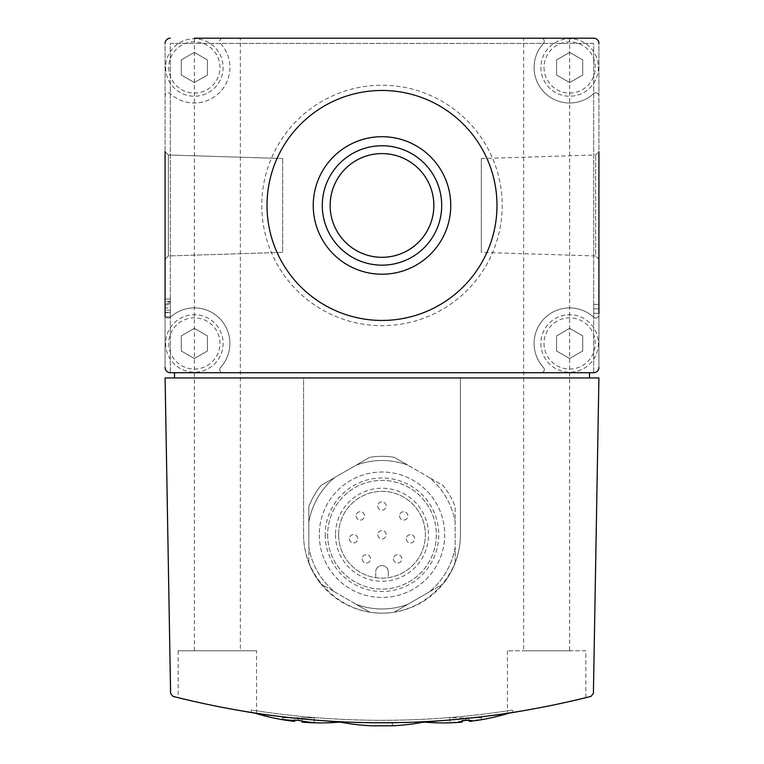 <?xml version="1.0" encoding="UTF-8"?>
<svg xmlns="http://www.w3.org/2000/svg" width="764" height="764" viewBox="0 0 764 764"><rect width="100%" height="100%" fill="white"/><g stroke="black" fill="none" stroke-linecap="round" stroke-linejoin="round"><path stroke-width="0.57" stroke-dasharray="3.82 2.86" d="M421.785 721.961L382 722.906L342.31 721.961M342.215 721.961C357.647 723.136 406.152 723.145 421.642 721.97M392.457 723.011L392.457 725.8L371.543 725.8L371.543 723.011L392.457 723.011L371.543 723.011M251.327 712.64A836.284 836.284 0 0 0 512.673 712.64L512.673 710.023L512.673 712.64A836.284 836.284 0 0 1 251.327 712.64L251.327 710.023A836.284 836.284 0 0 0 512.673 710.023A836.284 836.284 0 0 1 251.327 710.023L251.327 712.64M255.128 713.232C256.064 714.588 340.372 723.078 341.537 721.932A225.8 225.8 0 0 1 339.98 722.066M327.651 721.14L268.899 715.228M508.872 713.232C507.936 714.588 423.628 723.078 422.463 721.932A225.8 225.8 0 0 0 424.02 722.066M436.349 721.14L495.101 715.228M591.049 696.357C451.686 731.578 312.314 731.578 172.95 696.357L170.592 693.378L165.091 377.941L303.594 377.941L303.594 534.743A78.405 78.405 0 0 0 382 613.148A78.405 78.405 0 0 0 460.406 534.743C460.711 576.696 423.953 613.454 382 613.148C340.047 613.454 303.289 576.696 303.594 534.743L303.594 377.941L460.406 377.941L460.406 534.743L460.406 377.941L598.909 377.941L593.408 693.378L591.049 696.357M585.845 697.685C587.85 698.353 505.663 714.856 507.439 713.442C505.587 714.875 587.888 698.334 585.845 697.685L585.845 650.775L507.439 650.775L585.845 650.775M256.561 713.442C258.356 714.865 176.131 698.344 178.155 697.685C176.102 698.334 258.347 714.865 256.561 713.442L256.561 650.775L178.155 650.775L256.561 650.775M569.638 358.536L582.712 350.991L582.712 335.902L569.638 328.358L556.574 335.902L556.574 350.991L569.638 358.536L582.712 350.991L582.712 335.902L569.638 328.358L556.574 335.902L556.574 350.991L569.638 358.536M194.362 358.536L207.426 350.991L207.426 335.902L194.362 328.358L181.288 335.902L181.288 350.991L194.362 358.536L207.426 350.991L207.426 335.902L194.362 328.358L181.288 335.902L181.288 350.991L194.362 358.536M569.638 82.56L582.712 75.015L582.712 59.926L569.638 52.382L556.574 59.926L556.574 75.015L569.638 82.56L582.712 75.015L582.712 59.926L569.638 52.382L556.574 59.926L556.574 75.015L569.638 82.56M194.362 82.56L207.426 75.015L207.426 59.926L194.362 52.382L181.288 59.926L181.288 75.015L194.362 82.56L207.426 75.015L207.426 59.926L194.362 52.382L181.288 59.926L181.288 75.015L194.362 82.56M589.502 372.717L541.132 372.717A3.132 3.132 0 0 0 543.443 367.455A35.545 35.545 0 0 1 544.512 318.311A35.545 35.545 0 0 1 593.657 317.241A3.132 3.132 0 0 0 598.909 314.93L598.909 367.484A5.224 5.224 0 0 1 593.685 372.717L593.685 43.424L170.315 43.424L170.315 372.717A5.224 5.224 0 0 1 165.091 367.484L165.091 314.93A3.132 3.132 0 0 0 170.343 317.241A35.545 35.545 0 0 1 219.488 318.311A35.545 35.545 0 0 1 220.557 367.455A3.132 3.132 0 0 0 222.868 372.717L541.132 372.717A3.132 3.132 0 0 0 543.443 367.455A35.545 35.545 0 0 1 544.512 318.311A35.545 35.545 0 0 1 593.657 317.241A3.132 3.132 0 0 0 598.909 314.93L598.909 95.987A3.132 3.132 0 0 0 593.657 93.676A35.545 35.545 0 0 1 544.512 92.606A35.545 35.545 0 0 1 543.443 43.453A3.132 3.132 0 0 0 541.132 38.2L222.868 38.2A3.132 3.132 0 0 0 220.557 43.453A35.545 35.545 0 0 1 219.488 92.606A35.545 35.545 0 0 1 170.343 93.676A3.132 3.132 0 0 0 165.091 95.987L165.091 314.93A3.132 3.132 0 0 0 170.343 317.241A35.545 35.545 0 0 1 219.488 318.311A35.545 35.545 0 0 1 220.557 367.455A3.132 3.132 0 0 0 222.868 372.717L174.498 372.717L174.498 377.941L589.502 377.941L589.502 372.717L593.685 372.717L593.685 43.424L170.315 43.424L170.315 372.717L589.502 372.717L174.498 372.717M338.614 534.743A43.386 43.386 0 0 0 403.688 572.312A43.386 43.386 0 0 0 403.688 497.173A43.386 43.386 0 0 0 338.614 534.743A43.386 43.386 0 0 0 388.274 577.67A43.386 43.386 0 0 0 425.176 530.55A43.386 43.386 0 0 0 379.899 491.414A43.386 43.386 0 0 0 338.614 534.743M349.349 538.744A4.183 4.183 0 0 0 355.623 542.364A4.183 4.183 0 0 0 355.623 535.125A4.183 4.183 0 0 0 349.349 538.744A4.183 4.183 0 0 0 355.623 542.364A4.183 4.183 0 0 0 355.623 535.125A4.183 4.183 0 0 0 349.349 538.744M356.119 515.881A4.183 4.183 0 0 0 362.394 519.501A4.183 4.183 0 0 0 362.394 512.262A4.183 4.183 0 0 0 356.119 515.881A4.183 4.183 0 0 0 362.394 519.501A4.183 4.183 0 0 0 362.394 512.262A4.183 4.183 0 0 0 356.119 515.881M362.165 558.856A4.183 4.183 0 0 0 368.429 562.476A4.183 4.183 0 0 0 368.429 555.227A4.183 4.183 0 0 0 362.165 558.856A4.183 4.183 0 0 0 368.429 562.476A4.183 4.183 0 0 0 368.429 555.227A4.183 4.183 0 0 0 362.165 558.856M377.817 505.997A4.183 4.183 0 0 0 384.091 509.617A4.183 4.183 0 0 0 384.091 502.378A4.183 4.183 0 0 0 377.817 505.997A4.183 4.183 0 0 0 384.091 509.617A4.183 4.183 0 0 0 384.091 502.378A4.183 4.183 0 0 0 377.817 505.997M377.817 534.743A4.183 4.183 0 0 0 384.091 538.362A4.183 4.183 0 0 0 384.091 531.123A4.183 4.183 0 0 0 377.817 534.743A4.183 4.183 0 0 0 384.091 538.362A4.183 4.183 0 0 0 384.091 531.123A4.183 4.183 0 0 0 377.817 534.743M393.479 558.856A4.183 4.183 0 0 0 399.744 562.476A4.183 4.183 0 0 0 399.744 555.227A4.183 4.183 0 0 0 393.479 558.856A4.183 4.183 0 0 0 399.744 562.476A4.183 4.183 0 0 0 399.744 555.227A4.183 4.183 0 0 0 393.479 558.856M399.515 515.881A4.183 4.183 0 0 0 405.789 519.501A4.183 4.183 0 0 0 405.789 512.262A4.183 4.183 0 0 0 399.515 515.881A4.183 4.183 0 0 0 405.789 519.501A4.183 4.183 0 0 0 405.789 512.262A4.183 4.183 0 0 0 399.515 515.881M406.286 538.744A4.183 4.183 0 0 0 412.56 542.364A4.183 4.183 0 0 0 412.56 535.125A4.183 4.183 0 0 0 406.286 538.744A4.183 4.183 0 0 0 412.56 542.364A4.183 4.183 0 0 0 412.56 535.125A4.183 4.183 0 0 0 406.286 538.744M375.726 577.67L375.726 571.854L375.726 577.67M388.274 571.854A6.274 6.274 0 0 0 382 565.58A6.274 6.274 0 0 0 375.726 571.854A6.274 6.274 0 0 1 382 565.58A6.274 6.274 0 0 1 388.274 571.854L388.274 577.67L388.274 571.854M356.158 604.324A74.223 74.223 0 0 0 407.842 604.324L429.339 591.909A74.223 74.223 0 0 0 455.172 547.158L455.172 522.328A74.223 74.223 0 0 0 429.339 477.576L407.842 465.161A74.223 74.223 0 0 0 356.158 465.161L334.661 477.576A74.223 74.223 0 0 0 308.828 522.328L308.828 547.158A74.223 74.223 0 0 0 334.661 591.909L369.786 612.193A78.405 78.405 0 0 0 394.214 612.193L407.842 604.324L394.214 612.193A78.405 78.405 0 0 1 369.786 612.193L356.158 604.324A74.223 74.223 0 0 0 407.842 604.324L442.967 584.04A78.405 78.405 0 0 0 455.172 562.887L455.172 547.158L455.172 562.887A78.405 78.405 0 0 1 442.967 584.04L429.339 591.909A74.223 74.223 0 0 0 455.172 547.158L455.172 506.599A78.405 78.405 0 0 0 442.967 485.446L429.339 477.576L442.967 485.446A78.405 78.405 0 0 1 455.172 506.599L455.172 522.328A74.223 74.223 0 0 0 429.339 477.576L394.214 457.302A78.405 78.405 0 0 0 369.786 457.302L356.158 465.161L369.786 457.302A78.405 78.405 0 0 1 394.214 457.302L407.842 465.161A74.223 74.223 0 0 0 356.158 465.161L321.033 485.446A78.405 78.405 0 0 0 308.828 506.599L308.828 522.328L308.828 506.599A78.405 78.405 0 0 1 321.033 485.446L334.661 477.576A74.223 74.223 0 0 0 308.828 522.328L308.828 562.887A78.405 78.405 0 0 0 321.033 584.04L334.661 591.909L321.033 584.04A78.405 78.405 0 0 1 308.828 562.887L308.828 547.158A74.223 74.223 0 0 0 334.661 591.909L356.158 604.324M319.276 534.743A62.724 62.724 0 0 0 413.362 589.063A62.724 62.724 0 0 0 413.362 480.422A62.724 62.724 0 0 0 319.276 534.743A62.724 62.724 0 0 0 413.362 589.063A62.724 62.724 0 0 0 413.362 480.422A62.724 62.724 0 0 0 319.276 534.743M335.482 534.743A46.518 46.518 0 0 0 405.264 575.034A46.518 46.518 0 0 0 405.264 494.461A46.518 46.518 0 0 0 335.482 534.743M327.641 534.743A54.359 54.359 0 0 0 409.179 581.824A54.359 54.359 0 0 0 409.179 487.671A54.359 54.359 0 0 0 327.641 534.743A54.359 54.359 0 0 0 409.179 581.824A54.359 54.359 0 0 0 409.179 487.671A54.359 54.359 0 0 0 327.641 534.743M325.235 534.743A56.765 56.765 0 0 0 410.383 583.906A56.765 56.765 0 0 0 410.383 485.589A56.765 56.765 0 0 0 325.235 534.743M165.091 367.484A5.224 5.224 0 0 0 170.315 372.717A5.224 5.224 0 0 1 165.091 367.484L165.091 43.424A5.224 5.224 0 0 1 170.315 38.2A5.224 5.224 0 0 0 165.091 43.424L165.091 95.987A3.132 3.132 0 0 1 170.343 93.676A35.545 35.545 0 0 0 219.488 92.606A35.545 35.545 0 0 0 220.557 43.453A3.132 3.132 0 0 1 222.868 38.2L593.685 38.2A5.224 5.224 0 0 1 598.909 43.424L598.909 95.987A3.132 3.132 0 0 0 593.657 93.676A35.545 35.545 0 0 1 544.512 92.606A35.545 35.545 0 0 1 543.443 43.453A3.132 3.132 0 0 0 541.132 38.2L593.685 38.2A5.224 5.224 0 0 1 598.909 43.424A5.224 5.224 0 0 0 593.685 38.2L523.646 38.2L569.638 38.2L523.646 38.2L523.646 650.775L569.638 650.775L523.646 650.775M481.31 158.53L595.634 154.968L598.909 151.692L598.909 259.225L598.909 151.692L598.909 259.225L595.634 255.95L595.634 154.968L595.634 255.95L481.31 252.378L481.31 158.53L481.31 252.378M598.909 304.378L593.685 304.378L593.685 308.857L593.685 304.378L598.909 304.378L598.909 313.336L598.909 308.857L598.909 313.336L593.685 313.336L593.685 308.857L598.909 308.857L598.909 304.378L598.909 308.857L593.685 308.857L598.909 308.857M194.362 650.775L194.362 38.2L240.354 38.2L194.362 38.2L240.354 38.2L240.354 650.775L194.362 650.775L240.354 650.775M170.315 312.667L170.315 299.02L170.315 316.936L170.315 299.02L170.315 316.936L170.315 312.457L165.091 312.457L170.315 312.457L170.315 303.499L170.315 316.936L170.315 312.457L165.091 312.457L165.091 299.02L165.091 316.936L165.091 299.02L165.091 316.936L165.091 299.02L170.315 299.02L170.315 312.667L165.091 312.667M165.091 259.225L168.367 255.95L282.69 252.378L282.69 158.53L282.69 252.378L282.69 158.53L282.69 252.378L168.367 255.95L165.091 259.225L165.091 151.692L165.091 259.225L165.091 151.692L165.091 259.225L165.091 151.692L168.367 154.968L168.367 255.95L168.367 154.968L168.367 255.95L168.367 154.968L165.091 151.692M598.909 367.484A5.224 5.224 0 0 1 593.685 372.717A5.224 5.224 0 0 0 598.909 367.484L598.909 43.424M170.315 38.2A5.224 5.224 0 0 0 165.091 43.424M170.315 312.457L170.315 303.499L170.315 310.213L170.315 307.978L165.091 307.978L165.091 310.213L165.091 307.978L170.315 307.978L170.315 303.499L170.315 304.731L165.091 304.731L165.091 303.499L165.091 312.457M170.315 304.731L170.315 316.936L165.091 316.936L170.315 316.936L165.091 316.936L165.091 304.731M589.502 377.941L174.498 377.941M165.616 343.447A28.745 28.745 0 0 0 208.734 368.343A28.745 28.745 0 0 0 208.734 318.55A28.745 28.745 0 0 0 165.616 343.447A28.745 28.745 0 0 0 208.734 368.343A28.745 28.745 0 0 0 208.734 318.55A28.745 28.745 0 0 0 165.616 343.447M540.893 343.447A28.745 28.745 0 0 0 584.011 368.343A28.745 28.745 0 0 0 584.011 318.55A28.745 28.745 0 0 0 540.893 343.447A28.745 28.745 0 0 0 584.011 368.343A28.745 28.745 0 0 0 584.011 318.55A28.745 28.745 0 0 0 540.893 343.447M540.893 67.471A28.745 28.745 0 0 0 584.011 92.368A28.745 28.745 0 0 0 584.011 42.574A28.745 28.745 0 0 0 540.893 67.471A28.745 28.745 0 0 0 584.011 92.368A28.745 28.745 0 0 0 584.011 42.574A28.745 28.745 0 0 0 540.893 67.471M165.616 67.471A28.745 28.745 0 0 0 208.734 92.368A28.745 28.745 0 0 0 208.734 42.574A28.745 28.745 0 0 0 165.616 67.471A28.745 28.745 0 0 0 208.734 92.368A28.745 28.745 0 0 0 208.734 42.574A28.745 28.745 0 0 0 165.616 67.471M569.638 38.2L569.638 650.775M461.914 721.092A225.781 159.657 -90 0 1 449.738 722.62L449.738 717.788L465.629 717.788L465.629 720.366M450.579 722.792A225.743 159.619 90 0 0 461.914 721.865L461.914 722.152M469.335 721.417L469.335 721.13A224.263 158.578 -90 0 0 480.68 719.822M465.629 717.788L481.521 717.788L481.521 719.468A223.269 157.871 90 0 1 469.335 720.356M298.266 720.356A224.349 224.349 0 0 1 294.665 719.965L294.665 721.417M302.086 722.152L302.086 720.7A224.349 224.349 0 0 1 298.476 720.376M481.521 719.468L481.521 717.788L449.738 717.788L449.738 722.62M469.335 719.955L469.335 721.13M461.914 721.865L461.914 720.691M289.585 717.788L294.665 717.788L294.665 719.965M302.086 720.7L302.086 717.788L294.665 717.788L294.665 720.347M298.371 720.356L298.371 717.788L314.262 717.788L314.262 722.61L314.262 717.788L302.086 717.788L302.086 721.082M298.371 717.788L282.479 717.788L282.479 719.468L282.479 717.788L289.575 717.788M593.685 308.857L593.685 313.336L598.909 313.336M170.315 316.936L165.091 316.936L170.315 316.936L170.315 299.02L165.091 299.02L170.315 299.02L170.315 302.047L165.091 302.047M170.315 302.047L170.315 299.02L165.091 299.02L170.315 299.02M170.315 310.213L165.091 310.213L170.315 310.213M261.785 205.459A120.215 120.215 0 0 0 442.108 309.563A120.215 120.215 0 0 0 442.108 101.345A120.215 120.215 0 0 0 261.785 205.459A120.215 120.215 0 0 0 442.108 309.563A120.215 120.215 0 0 0 442.108 101.345A120.215 120.215 0 0 0 261.785 205.459M267.008 205.459A114.992 114.992 0 0 0 439.491 305.037A114.992 114.992 0 0 0 439.491 105.871A114.992 114.992 0 0 0 267.008 205.459M544.035 343.447A25.613 25.613 0 0 0 582.445 365.622A25.613 25.613 0 0 0 582.445 321.262A25.613 25.613 0 0 0 544.035 343.447M168.748 343.447A25.613 25.613 0 0 0 207.168 365.622A25.613 25.613 0 0 0 207.168 321.262A25.613 25.613 0 0 0 168.748 343.447M544.035 67.471A25.613 25.613 0 0 0 582.445 89.646A25.613 25.613 0 0 0 582.445 45.286A25.613 25.613 0 0 0 544.035 67.471M168.748 67.471A25.613 25.613 0 0 0 207.168 89.646A25.613 25.613 0 0 0 207.168 45.286A25.613 25.613 0 0 0 168.748 67.471M170.315 301.484L165.091 301.484M507.439 650.775L507.439 713.442M178.155 650.775L178.155 697.685M282.69 158.53L168.367 154.968L282.69 158.53M170.315 303.499L165.091 303.499"/><path stroke-width="1.15" d="M342.31 721.961L338.691 721.789M421.785 721.961L425.538 721.77A224.129 224.129 0 0 1 392.457 725.8L371.543 725.8A224.129 224.129 0 0 1 338.462 721.77L342.215 721.961M421.642 721.97L425.328 721.789M340.868 721.894L327.651 721.14M268.899 715.228L255.128 713.232A225.8 225.8 0 0 0 282.479 719.678L282.479 719.468A223.26 157.862 -90 0 0 298.371 720.356A225.781 159.657 90 0 0 314.262 722.61L314.262 722.82A225.743 159.628 -90 0 1 313.526 722.801A225.743 159.628 -90 0 1 302.086 721.865L302.086 722.152A225.8 225.8 0 0 0 313.526 722.801M422.463 721.932L436.349 721.14M495.101 715.228L508.872 713.232A225.8 225.8 0 0 1 481.521 719.678L481.521 719.678A224.263 158.578 -90 0 1 480.68 719.822A225.8 225.8 0 0 1 469.335 721.417L469.335 719.955A224.339 224.339 0 0 1 461.914 720.691L461.914 722.152A225.8 225.8 0 0 1 450.569 722.792A225.743 159.619 90 0 1 449.738 722.82L449.738 722.82A225.8 225.8 0 0 1 424.02 722.066M172.95 696.357C312.314 731.578 451.686 731.578 591.049 696.357L593.408 693.378L598.909 377.941L165.091 377.941L170.592 693.378L172.95 696.357M598.909 313.336L598.909 151.692M598.909 259.225L598.909 304.378M598.909 43.424A5.224 5.224 0 0 0 593.685 38.2L194.362 38.2M240.354 38.2L523.646 38.2M165.091 151.692L165.091 316.936M165.091 299.02L165.091 259.225M170.315 38.2A5.224 5.224 0 0 0 165.091 43.424M165.091 367.484A5.224 5.224 0 0 0 170.315 372.717L593.685 372.717A5.224 5.224 0 0 0 598.909 367.484M267.008 205.459A114.992 114.992 0 0 0 439.491 305.037A114.992 114.992 0 0 0 439.491 105.871A114.992 114.992 0 0 0 267.008 205.459M589.502 377.941L589.502 372.717M174.498 372.717L174.498 377.941M469.335 720.356A223.269 157.871 90 0 1 465.629 720.366A225.781 159.657 -90 0 1 461.914 721.092M283.215 719.803A225.8 225.8 0 0 0 294.665 721.417L294.665 721.13A224.253 158.568 90 0 1 283.215 719.803A224.253 158.568 90 0 1 282.479 719.678L282.479 719.468M294.665 720.347L294.665 721.13M302.086 721.082L302.086 721.865M314.262 722.61L314.262 722.82A225.8 225.8 0 0 0 339.98 722.066M330.143 205.459A51.856 51.856 0 0 0 407.928 250.363A51.856 51.856 0 0 0 407.928 160.545A51.856 51.856 0 0 0 330.143 205.459M322.293 205.459A59.707 59.707 0 0 0 411.853 257.162A59.707 59.707 0 0 0 411.853 153.755A59.707 59.707 0 0 0 322.293 205.459M313.24 205.459A68.76 68.76 0 0 0 416.38 265.003A68.76 68.76 0 0 0 416.38 145.914A68.76 68.76 0 0 0 313.24 205.459"/></g></svg>
